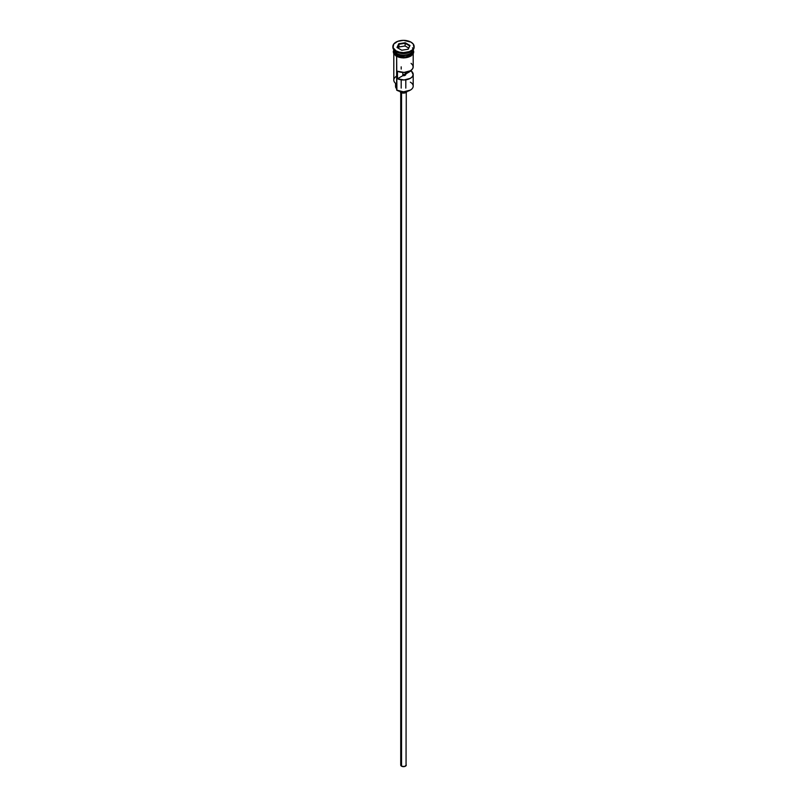 <?xml version="1.0" encoding="UTF-8"?>
<svg xmlns="http://www.w3.org/2000/svg" width="807" height="807" viewBox="0 0 807 807"><rect width="100%" height="100%" fill="white"/><g stroke="black" fill="none" stroke-linecap="round" stroke-linejoin="round"><path stroke-width="1.21" d="M410.36 82.183A9.694 5.599 180 0 1 410.36 90.102A9.694 5.599 180 0 1 396.64 90.102L396.903 90.253A9.331 5.387 0 0 0 410.097 90.253A9.331 5.387 0 0 0 410.228 90.172M410.36 90.102L403.5 91.827L396.64 90.102A9.694 5.599 0 0 0 407.212 91.312A9.694 5.599 0 0 0 413.194 86.137L413.194 74.375A9.694 5.599 180 0 1 407.717 79.419A9.694 5.599 180 0 1 397.468 78.763L397.468 71.228A9.694 5.599 0 0 0 407.717 71.884A9.694 5.599 0 0 0 413.194 66.84L413.194 53.837M411.096 63.36L412.74 65.145L413.184 67.163L412.347 69.13L410.36 70.794L404.055 72.428L397.468 71.228L397.468 78.763L402.854 75.656L402.854 72.428L402.854 75.656A2.31 1.332 180 0 0 405.81 74.375A2.31 1.332 180 0 0 405.719 74.002L411.096 70.32L413.184 74.698L412.347 76.665L410.36 78.34L404.055 79.964L397.468 78.763L402.854 75.656L405.134 75.323L405.134 72.358L405.134 75.323L405.719 72.287L405.719 74.002L411.096 70.895A9.694 5.599 180 0 1 413.194 74.375M401.543 92.775L401.543 766.186A2.774 1.604 0 0 0 404.559 766.529A2.774 1.604 0 0 0 406.274 765.046L404.559 766.529L401.543 766.186L401.543 92.775M400.887 91.615L400.887 92.472A3.692 2.128 0 0 0 404.549 93.017A3.692 2.128 0 0 0 407.111 91.403L405.548 92.744L403.5 93.098L400.887 92.472L400.887 91.615M394.522 51.608A9.513 5.488 0 0 0 396.772 53.686L396.772 53.534A9.513 5.488 180 0 0 410.289 53.494A9.513 5.488 180 0 1 396.772 53.534L396.64 55.421A9.694 5.599 0 0 0 407.212 56.631A9.694 5.599 0 0 0 413.194 51.456L412.458 53.605L410.36 55.421L405.396 56.944L398.113 56.117L396.64 55.421L396.64 53.908A9.694 5.599 180 0 1 393.806 49.953A9.694 5.599 180 0 1 393.806 49.741A9.694 5.599 0 0 0 396.64 53.454A9.694 5.599 0 0 0 407.01 54.715A9.694 5.599 0 0 0 413.184 49.752A9.694 5.599 180 0 1 413.194 49.953A9.694 5.599 180 0 1 407.212 55.118A9.694 5.599 180 0 1 396.64 53.908L396.772 53.686A9.513 5.488 0 0 0 412.478 51.608M392.878 46.483L392.878 47.24A10.622 6.133 0 0 0 395.995 51.567L395.995 50.821A10.622 6.133 180 0 1 392.878 46.483A10.622 6.133 180 0 1 399.435 40.814A10.622 6.133 180 0 1 411.005 42.146L403.5 40.35L397.599 41.379L393.685 44.133L393.08 47.674L395.995 50.821L399.435 52.142L403.5 52.616L409.401 51.577L412.327 49.883L413.92 47.674L413.315 44.133L411.005 42.146A10.622 6.133 180 0 1 414.122 46.483A10.622 6.133 180 0 1 407.565 52.142A10.622 6.133 180 0 1 395.995 50.821L396.64 51.951A9.694 5.599 0 0 0 410.36 51.951L411.005 51.567A10.622 6.133 180 0 1 395.995 51.567A10.622 6.133 0 0 0 407.565 52.899A10.622 6.133 0 0 0 414.122 47.24A10.622 6.133 0 0 0 414.102 46.856A10.622 6.133 180 0 1 411.005 51.567M393.806 53.837L393.806 80.115A9.694 5.599 0 0 0 396.64 84.069L396.64 56.399L396.903 90.253M410.672 51.759A9.694 5.599 180 0 1 396.64 51.951L396.64 53.454L395.995 51.567A10.622 6.133 180 0 1 392.898 46.856M413.002 50.095A9.785 5.649 180 0 1 408.322 56.379A9.785 5.649 180 0 1 396.58 55.451L396.58 56.208A9.785 5.649 0 0 0 407.545 57.358A9.785 5.649 0 0 0 413.265 51.84M398.063 56.914L396.348 56.228L396.58 55.451A9.785 5.649 180 0 1 393.806 50.68M398.749 43.739L405.235 42.731L409.986 45.474L408.251 49.227L401.765 50.226L397.014 47.482L398.749 43.739L397.014 47.482L401.765 50.226L408.251 49.227L409.986 45.474L407.989 49.267L409.986 45.474L405.235 42.731L398.749 43.739L399.051 46.927L398.416 48.299L399.051 44.214L405.124 43.275L405.124 45.989L399.051 46.927L405.124 45.989L405.124 43.275L409.573 45.848L405.124 43.275L405.235 42.731L405.124 43.275L398.749 43.739M393.806 51.456A9.694 5.599 0 0 0 396.64 55.421L393.987 52.546L393.806 49.953M413.103 50.357L413.103 52.556L411.641 54.594L407.242 56.682L403.5 57.105L399.758 56.682L395.359 54.594L393.897 52.556L393.897 50.357M399.758 57.428L407.242 57.428M408.937 56.914L411.641 55.35M412.548 54.372L413.285 52.213M393.715 52.213L394.452 54.372M393.806 52.213L393.987 51.123M413.013 51.123L413.194 52.213M405.76 74.668A9.694 5.599 0 0 0 402.854 74.526A9.694 5.599 180 0 1 405.76 74.668M396.64 51.951L395.995 51.567M396.64 88.972A5.538 3.198 0 0 0 396.277 88.356L396.277 83.847L396.277 88.356L395.682 85.633M396.64 76.151A9.694 5.599 180 0 0 396.64 84.069L396.64 90.102M395.561 83.323L395.561 86.44A7.939 4.59 0 0 0 396.277 88.356M396.772 53.686A9.513 5.488 0 0 0 411.348 52.899M412.478 47.835A9.694 5.599 180 0 1 408.867 54.614A9.694 5.599 180 0 1 396.64 53.908M396.64 53.454A9.694 5.599 0 0 0 407.01 54.715A9.694 5.599 0 0 0 413.184 49.752M399.889 91.403A3.692 2.128 0 0 0 400.887 92.472L399.879 91.383M400.726 92.381L400.726 765.046A2.774 1.604 0 0 0 401.543 766.186L400.938 764.441M406.062 764.441L406.274 92.381M405.396 75.142A9.331 5.387 0 0 0 402.854 75.041M397.427 47.724L399.051 44.214L397.427 47.724M408.584 47.986L405.124 45.989L408.584 47.986M401.19 66.84L401.19 69.079M401.19 79.812L401.19 88.104M413.194 49.953L413.194 51.456M414.122 46.483L414.122 47.24M413.194 49.832L413.749 51.941L413.255 53.726L410.914 56.076L403.702 57.943L396.348 56.228L393.755 53.746L393.251 51.709L393.806 49.832M405.81 79.812L405.81 88.104"/></g></svg>
